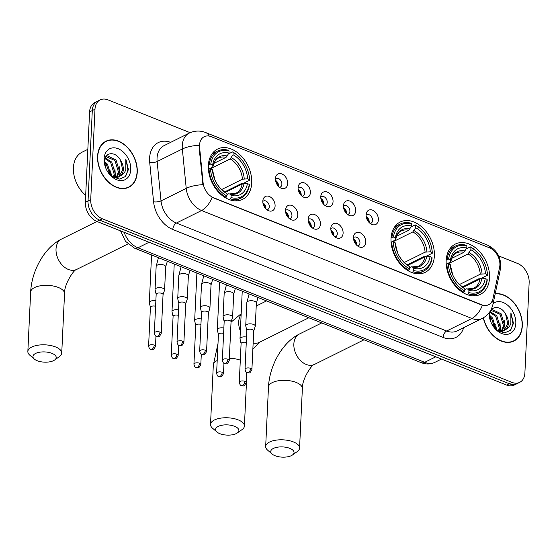 <?xml version="1.0" encoding="UTF-8"?>
<svg xmlns="http://www.w3.org/2000/svg" width="557" height="557" viewBox="0 0 557 557"><rect width="100%" height="100%" fill="white"/><g stroke="black" fill="none" stroke-linecap="round" stroke-linejoin="round"><path stroke-width="0.84" d="M391.007 238.528A28.094 19.829 63.6 0 0 402.168 266.1A28.094 19.829 63.6 0 0 425.2 272.345A28.094 19.829 63.6 0 0 434.376 255.851A28.094 19.829 63.6 0 0 423.216 228.273A28.094 19.829 63.6 0 0 400.184 222.034A28.094 19.829 63.6 0 0 391.007 238.528M446.164 260.558A28.094 19.829 63.6 0 0 457.325 288.136A28.094 19.829 63.6 0 0 480.357 294.375A28.094 19.829 63.6 0 0 489.54 277.88A28.094 19.829 63.6 0 0 478.379 250.302A28.094 19.829 63.6 0 0 455.341 244.063A28.094 19.829 63.6 0 0 446.164 260.558M208.339 165.568A28.094 19.829 63.6 0 0 219.5 193.147A28.094 19.829 63.6 0 0 242.532 199.385A28.094 19.829 63.6 0 0 251.715 182.891A28.094 19.829 63.6 0 0 240.554 155.319A28.094 19.829 63.6 0 0 217.515 149.074A28.094 19.829 63.6 0 0 208.339 165.568M275.095 206.041A7.951 5.612 -116.4 0 1 268.787 210.797A7.951 5.612 -116.4 0 1 262.82 201.14A7.951 5.612 -116.4 0 1 263.113 199.378A7.951 5.612 -116.4 0 1 270.089 196.837A7.951 5.612 -116.4 0 1 275.095 206.041M266.935 209.773A4.769 3.37 63.6 0 0 267.715 209.536A4.769 3.37 63.6 0 0 269.275 206.738A4.769 3.37 63.6 0 0 267.381 202.052A4.769 3.37 63.6 0 0 263.468 200.993A4.769 3.37 63.6 0 0 262.807 201.474M297.765 215.099A7.951 5.612 -116.4 0 1 291.457 219.848A7.951 5.612 -116.4 0 1 285.483 210.198A7.951 5.612 -116.4 0 1 285.783 208.436A7.951 5.612 -116.4 0 1 292.759 205.895A7.951 5.612 -116.4 0 1 297.765 215.099M289.605 218.824A4.769 3.37 63.6 0 0 290.385 218.588A4.769 3.37 63.6 0 0 291.945 215.789A4.769 3.37 63.6 0 0 290.051 211.11A4.769 3.37 63.6 0 0 286.138 210.045A4.769 3.37 63.6 0 0 285.476 210.532M320.435 224.151A7.951 5.612 -116.4 0 1 314.127 228.899A7.951 5.612 -116.4 0 1 308.153 219.249A7.951 5.612 -116.4 0 1 308.453 217.488A7.951 5.612 -116.4 0 1 315.429 214.946A7.951 5.612 -116.4 0 1 320.435 224.151M312.275 227.883A4.769 3.37 63.6 0 0 313.055 227.646A4.769 3.37 63.6 0 0 314.614 224.847A4.769 3.37 63.6 0 0 312.721 220.161A4.769 3.37 63.6 0 0 308.808 219.103A4.769 3.37 63.6 0 0 308.146 219.583M343.105 233.209A7.951 5.612 -116.4 0 1 336.797 237.957A7.951 5.612 -116.4 0 1 330.823 228.307A7.951 5.612 -116.4 0 1 331.123 226.546A7.951 5.612 -116.4 0 1 338.099 223.998A7.951 5.612 -116.4 0 1 343.105 233.209M334.938 236.934A4.769 3.37 63.6 0 0 335.725 236.697A4.769 3.37 63.6 0 0 337.284 233.898A4.769 3.37 63.6 0 0 335.391 229.212A4.769 3.37 63.6 0 0 331.478 228.154A4.769 3.37 63.6 0 0 330.816 228.642M365.775 242.26A7.951 5.612 -116.4 0 1 359.467 247.009A7.951 5.612 -116.4 0 1 353.493 237.359A7.951 5.612 -116.4 0 1 353.792 235.597A7.951 5.612 -116.4 0 1 360.769 233.056A7.951 5.612 -116.4 0 1 365.775 242.26M357.608 245.992A4.769 3.37 63.6 0 0 358.395 245.755A4.769 3.37 63.6 0 0 359.954 242.956A4.769 3.37 63.6 0 0 358.06 238.271A4.769 3.37 63.6 0 0 354.148 237.212A4.769 3.37 63.6 0 0 353.486 237.693M287.704 183.552A7.951 5.612 -116.4 0 1 281.396 188.301A7.951 5.612 -116.4 0 1 275.43 178.644A7.951 5.612 -116.4 0 1 275.722 176.882A7.951 5.612 -116.4 0 1 282.698 174.341A7.951 5.612 -116.4 0 1 287.704 183.552M279.544 187.277A4.769 3.37 63.6 0 0 280.324 187.041A4.769 3.37 63.6 0 0 281.884 184.242A4.769 3.37 63.6 0 0 279.99 179.556A4.769 3.37 63.6 0 0 276.077 178.498A4.769 3.37 63.6 0 0 275.416 178.985M310.374 192.604A7.951 5.612 -116.4 0 1 304.066 197.352A7.951 5.612 -116.4 0 1 298.092 187.702A7.951 5.612 -116.4 0 1 298.392 185.941A7.951 5.612 -116.4 0 1 305.368 183.399A7.951 5.612 -116.4 0 1 310.374 192.604M302.214 196.329A4.769 3.37 63.6 0 0 302.994 196.099A4.769 3.37 63.6 0 0 304.554 193.293A4.769 3.37 63.6 0 0 302.66 188.614A4.769 3.37 63.6 0 0 298.747 187.556A4.769 3.37 63.6 0 0 298.086 188.036M333.044 201.662A7.951 5.612 -116.4 0 1 326.736 206.41A7.951 5.612 -116.4 0 1 320.762 196.753A7.951 5.612 -116.4 0 1 321.062 194.992A7.951 5.612 -116.4 0 1 328.038 192.45A7.951 5.612 -116.4 0 1 333.044 201.662M324.884 205.387A4.769 3.37 63.6 0 0 325.664 205.15A4.769 3.37 63.6 0 0 327.224 202.351A4.769 3.37 63.6 0 0 325.33 197.665A4.769 3.37 63.6 0 0 321.417 196.607A4.769 3.37 63.6 0 0 320.755 197.094M355.714 210.713A7.951 5.612 -116.4 0 1 349.406 215.462A7.951 5.612 -116.4 0 1 343.432 205.812A7.951 5.612 -116.4 0 1 343.732 204.05A7.951 5.612 -116.4 0 1 350.708 201.509A7.951 5.612 -116.4 0 1 355.714 210.713M347.547 214.438A4.769 3.37 63.6 0 0 348.334 214.208A4.769 3.37 63.6 0 0 349.893 211.402A4.769 3.37 63.6 0 0 348 206.724A4.769 3.37 63.6 0 0 344.087 205.658A4.769 3.37 63.6 0 0 343.425 206.146M378.384 219.764A7.951 5.612 -116.4 0 1 372.076 224.52A7.951 5.612 -116.4 0 1 366.102 214.863A7.951 5.612 -116.4 0 1 366.402 213.101A7.951 5.612 -116.4 0 1 373.378 210.56A7.951 5.612 -116.4 0 1 378.384 219.764M370.217 223.496A4.769 3.37 63.6 0 0 371.004 223.26A4.769 3.37 63.6 0 0 372.563 220.461A4.769 3.37 63.6 0 0 370.67 215.775A4.769 3.37 63.6 0 0 366.757 214.717A4.769 3.37 63.6 0 0 366.095 215.197M262.911 202.88A4.769 3.37 -116.4 0 1 265.912 208.409A4.769 3.37 -116.4 0 1 265.87 208.84M285.581 211.939A4.769 3.37 -116.4 0 1 288.582 217.46A4.769 3.37 -116.4 0 1 288.54 217.898M308.251 220.99A4.769 3.37 -116.4 0 1 311.252 226.518A4.769 3.37 -116.4 0 1 311.21 226.95M330.921 230.048A4.769 3.37 -116.4 0 1 333.922 235.569A4.769 3.37 -116.4 0 1 333.88 236.008M353.591 239.099A4.769 3.37 -116.4 0 1 356.591 244.627A4.769 3.37 -116.4 0 1 356.55 245.059M275.52 180.384A4.769 3.37 -116.4 0 1 278.521 185.913A4.769 3.37 -116.4 0 1 278.479 186.351M298.19 189.443A4.769 3.37 -116.4 0 1 301.191 194.964A4.769 3.37 -116.4 0 1 301.149 195.403M320.86 198.494A4.769 3.37 -116.4 0 1 323.861 204.022A4.769 3.37 -116.4 0 1 323.819 204.454M343.53 207.552A4.769 3.37 -116.4 0 1 346.531 213.073A4.769 3.37 -116.4 0 1 346.489 213.512M366.2 216.603A4.769 3.37 -116.4 0 1 369.2 222.132A4.769 3.37 -116.4 0 1 369.159 222.563M199.608 147.389A14.315 10.103 -116.4 0 1 199.545 145.092A14.315 10.103 -116.4 0 1 204.224 136.688A14.315 10.103 -116.4 0 1 211.2 136.66L489.457 247.795A14.315 10.103 -116.4 0 1 499.629 267.221L493.008 298.503A14.315 10.103 -116.4 0 1 488.6 304.742A14.315 10.103 -116.4 0 1 481.624 304.77L213.47 197.672A14.315 10.103 -116.4 0 1 203.089 182.71L199.608 147.389L199.121 147.633L199.49 143.372M97.566 156.294A25.706 18.144 63.6 0 0 107.78 181.526A25.706 18.144 63.6 0 0 128.855 187.243A25.706 18.144 63.6 0 0 137.259 172.148A25.706 18.144 63.6 0 0 127.045 146.909A25.706 18.144 63.6 0 0 105.962 141.2A25.706 18.144 63.6 0 0 97.566 156.294M127.469 187.827A25.706 18.144 63.6 0 0 128.375 187.18M483.302 317.838A25.706 18.144 63.6 0 0 513.916 341.03A25.706 18.144 63.6 0 0 522.313 325.942A25.706 18.144 63.6 0 0 495.201 293.734M512.531 341.622A25.706 18.144 63.6 0 0 513.436 340.975M190.167 132.691L107.94 99.849A15.902 11.224 63.6 0 0 100.183 99.884L94.808 102.558A15.902 11.224 63.6 0 0 89.607 111.894L85.346 202.282A15.902 11.224 63.6 0 0 96.953 221.456L506.557 385.061L509.251 383.717A15.902 11.224 63.6 0 0 517 383.689A15.902 11.224 63.6 0 1 509.251 383.717L99.64 220.119L509.251 383.717L511.939 382.381A15.902 11.224 63.6 0 0 519.695 382.353A15.902 11.224 63.6 0 0 524.889 373.016L529.15 282.622A15.902 11.224 63.6 0 0 517.55 263.447L498.647 255.9M85.346 202.282L88.034 200.945A15.902 11.224 63.6 0 0 99.64 220.119A15.902 11.224 63.6 0 1 88.034 200.945L92.302 110.558L88.034 200.945L90.728 199.608A15.902 11.224 63.6 0 0 102.328 218.783L511.939 382.381M97.496 101.221A15.902 11.224 63.6 0 0 92.302 110.558A15.902 11.224 63.6 0 1 97.496 101.221M492.353 300.592A18.555 9.81 12 0 1 492.924 304.491L491.636 308.515C489.673 312.902 486.533 316.202 482.216 318.423A21.201 14.969 -116.4 0 1 471.883 318.465A18.555 10.311 111.8 0 0 482.383 305.285L212.106 197.338A18.555 10.311 -68.2 0 1 201.606 210.518A21.201 14.969 -116.4 0 1 186.226 188.357A18.555 6.231 -5.6 0 1 202.915 184.68L199.121 147.633M100.183 99.884A15.902 11.224 63.6 0 0 94.989 109.221L90.728 199.608M105.719 141.617A25.706 18.144 63.6 0 0 104.66 141.944M506.557 385.061A15.902 11.224 63.6 0 0 514.313 385.026L519.695 382.353M137.05 172.064A25.441 17.963 63.6 0 0 126.94 147.09A25.441 17.963 63.6 0 0 106.081 141.436A25.441 17.963 63.6 0 0 97.767 156.378A25.441 17.963 63.6 0 0 107.877 181.352A25.441 17.963 63.6 0 0 128.737 187.006A25.441 17.963 63.6 0 0 137.05 172.064M87.846 149.325L82.074 152.193A26.506 18.708 63.6 0 0 73.413 167.748A26.506 18.708 63.6 0 0 85.674 195.354M105.273 157.93L111.762 162.08L115.236 173.596L114.22 177.272M105.036 158.62L110.697 162.609L114.171 174.125L113.461 177.091M116.295 177.432L118.439 172.002L114.965 160.493L105.941 156.587L107.494 155.911L116.03 159.956L119.504 171.472L116.928 177.384M107.09 170.79L112.73 176.889L119.56 179.069L125.346 176.597L128.416 169.558L125.833 159.058L125.812 169.572C124.914 172.385 123.25 174.404 120.806 175.629A11.982 8.459 63.6 0 0 123.299 169.586A11.982 8.459 63.6 0 0 120.486 160.186L122.707 169.878L118.697 176.931M120.806 175.629L118 177.168L112.625 176.82M119.24 176.687L116.935 177.697L114.651 177.968M104.577 161.474L107.494 164.204L110.982 175.552M104.591 162.832L106.422 164.733L109.966 174.585M104.068 158.891A17.281 12.198 63.6 0 0 105.886 168.339A17.281 12.198 63.6 0 0 107.167 170.922A17.281 12.198 63.6 0 0 121.628 180.6A17.281 12.198 63.6 0 0 130.749 169.551A17.281 12.198 63.6 0 0 118.14 148.712A17.281 12.198 63.6 0 0 104.068 158.891M120.486 160.186C115.48 150.836 104.619 152.005 104.584 161.238L105.572 167.511M125.833 159.058L127.922 169.808L125.736 176.193M119.198 166.654L119.915 173.791L119.456 176.402M114.93 168.778L115.438 177.425M110.655 170.902L111.442 175.942M483.483 317.734A25.441 17.963 63.6 0 0 513.798 340.793A25.441 17.963 63.6 0 0 522.111 325.859A25.441 17.963 63.6 0 0 495.145 293.999M490.327 311.718L496.816 315.875L500.29 327.384L499.274 331.067M490.09 312.407L495.751 316.404L499.225 327.92L498.522 330.886M501.349 331.227L503.493 325.796L500.019 314.28L490.996 310.381L492.555 309.706L501.091 313.751L504.558 325.26L501.989 331.171M492.144 324.578L497.784 330.684L504.614 332.856L510.4 330.392L513.477 323.352L510.887 312.853L510.866 323.366C509.968 326.179 508.304 328.198 505.867 329.424A11.982 8.459 63.6 0 0 508.353 323.38A11.982 8.459 63.6 0 0 505.547 313.981L507.761 323.673L503.751 330.726M505.867 329.424L503.055 330.955L497.68 330.614M504.301 330.482L501.989 331.492L499.706 331.763M489.631 315.269L492.548 317.998L496.036 329.347M489.652 316.627L491.483 318.527L495.027 328.379M489.123 312.749A17.281 12.198 63.6 0 0 490.94 322.134A17.281 12.198 63.6 0 0 492.221 324.717A17.281 12.198 63.6 0 0 506.682 334.395A17.281 12.198 63.6 0 0 515.81 323.339A17.281 12.198 63.6 0 0 507.97 305.48A17.281 12.198 63.6 0 0 493.105 303.621M505.547 313.981C500.534 304.63 489.68 305.793 489.645 315.025L490.626 321.305M510.887 312.853L512.976 323.603L510.79 329.981M504.252 320.449L504.976 327.579L504.51 330.197M499.984 322.573L500.492 331.22M495.716 324.696L496.496 329.73M37.173 360.713A11.662 5.117 -177.3 0 0 54.614 360.017A11.662 5.117 -177.3 0 0 51.968 353.361A11.662 5.117 -177.3 0 0 37.187 352.797A11.662 5.117 -177.3 0 0 34.29 359.056A11.662 5.117 -177.3 0 0 37.173 360.713M34.29 359.056L29.841 355.22A16.961 7.45 2.7 0 1 27.85 351.481A16.961 7.45 2.7 0 1 37.709 345.243A16.961 7.45 2.7 0 1 55.554 346.934A16.961 7.45 2.7 0 1 61.736 353.082A16.961 7.45 2.7 0 1 59.404 356.612L54.614 360.017M231.009 197.568L230.292 198.856A26.29 18.562 63.6 0 0 241.056 198.104A26.29 18.562 63.6 0 0 249.432 185.008L249.285 184.346A25.232 17.81 63.6 0 1 231.009 197.568L231.113 195.368A22.795 16.09 63.6 0 0 247.392 183.587L242.198 183.949L225.522 192.242M226.978 194.609L228.537 193.836L229.693 193.947L231.113 195.368M244.983 164.447L244.934 164.364A26.29 18.562 63.6 0 0 232.506 151.908L233.132 152.527A25.232 17.81 63.6 0 1 244.983 164.447A25.232 17.81 63.6 0 1 246.855 168.214A25.232 17.81 63.6 0 1 249.508 179.591L249.654 180.252L242.462 183.831L241.063 183.754L224.819 191.824M249.654 180.252A26.29 18.562 63.6 0 0 246.89 168.298L246.855 168.214M228.488 153.906L232.506 151.908M230.292 198.856L228.99 199.503M225.286 197.679L226.198 197.227L226.915 195.932A25.232 17.81 63.6 0 1 210.546 168.875L209.049 168.875A26.29 18.562 63.6 0 0 226.198 197.227M208.402 164.552L210.769 164.113A25.232 17.81 63.6 0 1 229.038 150.891L228.934 153.098A22.795 16.09 63.6 0 0 212.663 164.872L213.004 166.376L212.419 167.211L208.388 169.21M249.508 179.591L247.614 178.832A22.795 16.09 63.6 0 0 233.028 154.728L233.132 152.527M247.392 183.587L249.285 184.346M210.546 168.875L212.44 169.627A22.795 16.09 63.6 0 0 214.821 179.667A22.795 16.09 63.6 0 0 216.513 183.072A22.795 16.09 63.6 0 0 227.019 193.732L226.915 195.932M233.028 154.728L230.18 158.954L210.233 168.875M221.7 189.498L242.427 179.194L247.614 178.832M214.898 179.848L212.44 169.627M227.019 193.732L225.202 192.088M242.198 183.949A19.613 13.841 63.6 0 1 236.043 193.14L229.693 193.947A20.386 14.391 63.6 0 0 243.994 183.601M229.038 150.891L228.412 150.272A26.29 18.562 63.6 0 0 217.648 151.024A26.29 18.562 63.6 0 0 209.272 164.12M212.663 164.872L210.769 164.113M213.902 163.382L226.086 157.325L228.934 153.098M227.312 156.03A20.386 14.391 63.6 0 0 213.004 166.376L213.011 166.585C214.306 161.634 216.158 158.78 218.581 158.021A19.613 13.841 63.6 0 1 226.086 157.325M219.841 433.673A11.662 5.117 -177.3 0 0 237.282 432.977A11.662 5.117 -177.3 0 0 234.629 426.321A11.662 5.117 -177.3 0 0 219.855 425.75A11.662 5.117 -177.3 0 0 216.952 432.016A11.662 5.117 -177.3 0 0 219.841 433.673M216.952 432.016L212.502 428.173A16.961 7.45 2.7 0 1 210.518 424.441A16.961 7.45 2.7 0 1 220.377 418.196A16.961 7.45 2.7 0 1 238.222 419.887A16.961 7.45 2.7 0 1 244.405 426.035A16.961 7.45 2.7 0 1 242.072 429.572L237.282 432.977M413.677 270.528L412.96 271.816A26.29 18.562 63.6 0 0 423.724 271.064A26.29 18.562 63.6 0 0 432.1 257.968L431.947 257.306A25.232 17.81 63.6 0 1 413.677 270.528L413.781 268.321A22.795 16.09 63.6 0 0 430.053 256.547L424.866 256.909L408.184 265.202M409.646 267.569L411.198 266.796L412.354 266.907L413.781 268.321M427.644 237.4L427.602 237.324A26.29 18.562 63.6 0 0 415.174 224.861L415.801 225.488A25.232 17.81 63.6 0 1 427.644 237.4A25.232 17.81 63.6 0 1 429.524 241.167A25.232 17.81 63.6 0 1 432.176 252.544L432.323 253.212L425.13 256.784L423.731 256.707L407.487 264.784M432.323 253.212A26.29 18.562 63.6 0 0 429.558 241.251L429.524 241.167M411.157 226.859L415.174 224.861M412.96 271.816L411.658 272.464M407.954 270.632L408.866 270.18L409.583 268.892A25.232 17.81 63.6 0 1 393.207 241.829L391.717 241.835A26.29 18.562 63.6 0 0 408.866 270.18M391.717 241.835L391.056 242.163M432.176 252.544L430.283 251.792A22.795 16.09 63.6 0 0 415.696 227.688L415.801 225.488M430.053 256.547L431.947 257.306M393.207 241.829L395.101 242.587A22.795 16.09 63.6 0 0 397.489 252.627A22.795 16.09 63.6 0 0 399.181 256.032A22.795 16.09 63.6 0 0 409.687 266.692L409.583 268.892M415.696 227.688L412.848 231.914L392.901 241.829M404.368 262.458L425.088 252.147L430.283 251.792M397.566 252.808L395.101 242.587M409.687 266.692L407.863 265.041M424.866 256.909A19.613 13.841 63.6 0 1 418.711 266.1L412.354 266.907A20.386 14.391 63.6 0 0 426.662 256.561M391.07 237.512L393.437 237.073A25.232 17.81 63.6 0 1 411.707 223.851L411.08 223.232A26.29 18.562 63.6 0 0 400.316 223.984A26.29 18.562 63.6 0 0 391.94 237.08M411.707 223.851L411.602 226.051A22.795 16.09 63.6 0 0 395.331 237.832L393.437 237.073M396.57 236.335L408.754 230.278L411.602 226.051M395.331 237.832L395.679 239.538C396.974 234.588 398.826 231.733 401.249 230.974A19.613 13.841 63.6 0 1 408.754 230.278M409.973 228.983A20.386 14.391 63.6 0 0 395.672 239.336L395.087 240.164L391.731 241.835M274.998 455.703A11.662 5.117 -177.3 0 0 292.439 455.006A11.662 5.117 -177.3 0 0 289.793 448.35A11.662 5.117 -177.3 0 0 275.012 447.779A11.662 5.117 -177.3 0 0 272.115 454.046A11.662 5.117 -177.3 0 0 274.998 455.703M272.115 454.046L267.666 450.209A16.961 7.45 2.7 0 1 265.675 446.47A16.961 7.45 2.7 0 1 275.541 440.232A16.961 7.45 2.7 0 1 293.379 441.917A16.961 7.45 2.7 0 1 299.562 448.072A16.961 7.45 2.7 0 1 297.229 451.602L292.439 455.006M468.834 292.557L468.117 293.845A26.29 18.562 63.6 0 0 478.888 293.093A26.29 18.562 63.6 0 0 487.257 279.997L487.11 279.336A25.232 17.81 63.6 0 1 468.834 292.557L468.938 290.357A22.795 16.09 63.6 0 0 485.217 278.577L480.03 278.939L463.347 287.231M464.803 289.598L466.362 288.825L467.518 288.937L468.938 290.357M482.808 259.43L482.766 259.353A26.29 18.562 63.6 0 0 470.331 246.897L470.957 247.517A25.232 17.81 63.6 0 1 482.808 259.43A25.232 17.81 63.6 0 1 484.681 263.203A25.232 17.81 63.6 0 1 487.333 274.58L487.486 275.242L480.287 278.82L478.888 278.737L462.644 286.813M487.486 275.242A26.29 18.562 63.6 0 0 484.715 263.28L484.681 263.203M466.313 248.888L470.331 246.897M468.117 293.845L466.815 294.493M463.111 292.669L464.023 292.209L464.747 290.921A25.232 17.81 63.6 0 1 448.371 263.858L446.874 263.865A26.29 18.562 63.6 0 0 464.023 292.209M446.234 259.541L448.594 259.102A25.232 17.81 63.6 0 1 466.87 245.881L466.766 248.081A22.795 16.09 63.6 0 0 450.488 259.861L450.836 261.365L450.251 262.201L446.213 264.199M487.333 274.58L485.439 273.821A22.795 16.09 63.6 0 0 470.853 249.717L470.957 247.517M485.217 278.577L487.11 279.336M448.371 263.858L450.265 264.617A22.795 16.09 63.6 0 0 452.646 274.657A22.795 16.09 63.6 0 0 454.345 278.061A22.795 16.09 63.6 0 0 464.844 288.721L464.747 290.921M470.853 249.717L468.005 253.943L448.058 263.865M459.525 284.488L480.252 274.183L485.439 273.821M452.73 274.838L450.265 264.617M464.844 288.721L463.027 287.078M480.03 278.939A19.613 13.841 63.6 0 1 473.868 288.129L467.518 288.937A20.386 14.391 63.6 0 0 481.819 278.591M466.87 245.881L466.244 245.261A26.29 18.562 63.6 0 0 455.473 246.013A26.29 18.562 63.6 0 0 447.097 259.109M450.488 259.861L448.594 259.102M451.727 258.371L463.911 252.307L466.766 248.081M465.137 251.019A20.386 14.391 63.6 0 0 450.836 261.365L450.843 261.574C452.131 256.624 453.99 253.769 456.406 253.003A19.613 13.841 63.6 0 1 463.911 252.307M278.096 185.934A7.951 5.612 63.6 0 0 275.618 180.941M155.856 300.864A4.769 2.096 -177.3 0 0 150.404 301.274A4.769 2.096 -177.3 0 0 149.318 302.521A4.769 2.096 -177.3 0 0 149.346 302.778L150.418 307.429M155.598 306.259A3.446 1.511 -177.3 0 0 151.205 306.441A3.446 1.511 -177.3 0 0 150.418 307.339L148.594 346.064C149.095 348.264 149.812 349.378 150.759 349.427A3.446 1.915 111.8 0 0 151.887 349.316A3.446 1.915 -68.2 0 0 154.219 345.138A3.446 1.511 -177.3 0 0 150.599 344.797A3.446 1.511 -177.3 0 0 148.594 346.064M300.766 194.985A7.951 5.612 63.6 0 0 298.287 190M178.525 309.922A4.769 2.096 -177.3 0 0 173.074 310.326A4.769 2.096 -177.3 0 0 171.988 311.572A4.769 2.096 -177.3 0 0 172.016 311.829L173.088 316.487M178.268 315.318A3.446 1.511 -177.3 0 0 173.875 315.492A3.446 1.511 -177.3 0 0 173.088 316.39L171.264 355.115C171.765 357.316 172.482 358.436 173.429 358.478A3.446 1.915 111.8 0 0 174.557 358.374A3.446 1.915 -68.2 0 0 176.889 354.196A3.446 1.511 -177.3 0 0 173.269 353.848A3.446 1.511 -177.3 0 0 171.264 355.115M323.436 204.043A7.951 5.612 63.6 0 0 320.957 199.051M201.195 318.973A4.769 2.096 -177.3 0 0 195.744 319.384A4.769 2.096 -177.3 0 0 194.658 320.63A4.769 2.096 -177.3 0 0 194.685 320.888L195.758 325.539M200.938 324.369A3.446 1.511 -177.3 0 0 196.537 324.55A3.446 1.511 -177.3 0 0 195.758 325.448L193.933 364.174C194.435 366.367 195.152 367.488 196.099 367.536A3.446 1.915 111.8 0 0 197.227 367.425A3.446 1.915 -68.2 0 0 199.559 363.248A3.446 1.511 -177.3 0 0 195.939 362.906A3.446 1.511 -177.3 0 0 193.933 364.174M346.106 213.094A7.951 5.612 63.6 0 0 343.627 208.109M223.865 328.024A4.769 2.096 -177.3 0 0 218.414 328.435A4.769 2.096 -177.3 0 0 217.327 329.681A4.769 2.096 -177.3 0 0 217.355 329.939L218.428 334.597M223.608 333.42A3.446 1.511 -177.3 0 0 219.207 333.601A3.446 1.511 -177.3 0 0 218.428 334.499L216.603 373.225C217.105 375.425 217.822 376.546 218.769 376.588A3.446 1.915 111.8 0 0 219.897 376.483A3.446 1.915 -68.2 0 0 222.229 372.299A3.446 1.511 -177.3 0 0 218.609 371.958A3.446 1.511 -177.3 0 0 216.603 373.225M368.776 222.152A7.951 5.612 63.6 0 0 366.297 217.16M246.535 337.082A4.769 2.096 -177.3 0 0 241.084 337.493A4.769 2.096 -177.3 0 0 239.997 338.733A4.769 2.096 -177.3 0 0 240.025 338.99L241.09 343.648M246.278 342.478A3.446 1.511 -177.3 0 0 241.877 342.652A3.446 1.511 -177.3 0 0 241.097 343.558L239.273 382.283C239.775 384.476 240.492 385.597 241.439 385.646A3.446 1.915 111.8 0 0 242.567 385.535A3.446 1.915 -68.2 0 0 244.899 381.357A3.446 1.511 -177.3 0 0 241.272 381.016A3.446 1.511 -177.3 0 0 239.273 382.283M265.487 208.429A7.951 5.612 63.6 0 0 263.008 203.437M163.041 294.737L164.545 290.204A4.769 2.096 -177.3 0 0 164.594 289.946A4.769 2.096 -177.3 0 0 162.853 288.22A4.769 2.096 -177.3 0 0 156.148 288.254A4.769 2.096 -177.3 0 0 155.062 289.501A4.769 2.096 -177.3 0 0 155.09 289.758L156.162 294.409M163.013 294.827A3.446 1.511 -177.3 0 0 163.048 294.646A3.446 1.511 -177.3 0 0 161.788 293.393A3.446 1.511 -177.3 0 0 156.949 293.421A3.446 1.511 -177.3 0 0 156.162 294.319L154.338 333.044C154.839 335.244 155.556 336.365 156.503 336.407A3.446 1.915 111.8 0 0 157.631 336.296A3.446 1.915 -68.2 0 0 159.963 332.118A3.446 1.511 -177.3 0 0 156.343 331.777A3.446 1.511 -177.3 0 0 154.338 333.044M288.157 217.481A7.951 5.612 63.6 0 0 285.678 212.495M185.711 303.788L187.215 299.255A4.769 2.096 -177.3 0 0 187.263 299.005A4.769 2.096 -177.3 0 0 185.523 297.271A4.769 2.096 -177.3 0 0 178.818 297.306A4.769 2.096 -177.3 0 0 177.732 298.552A4.769 2.096 -177.3 0 0 177.76 298.81L178.832 303.468M185.683 303.878A3.446 1.511 -177.3 0 0 185.718 303.697A3.446 1.511 -177.3 0 0 184.458 302.451A3.446 1.511 -177.3 0 0 179.619 302.472A3.446 1.511 -177.3 0 0 178.832 303.37L177.008 342.095C177.509 344.296 178.226 345.417 179.173 345.458A3.446 1.915 111.8 0 0 180.301 345.354A3.446 1.915 -68.2 0 0 182.633 341.176A3.446 1.511 -177.3 0 0 179.013 340.828A3.446 1.511 -177.3 0 0 177.008 342.095M310.827 226.539A7.951 5.612 63.6 0 0 308.348 221.547M208.381 312.846L209.885 308.313A4.769 2.096 -177.3 0 0 209.933 308.056A4.769 2.096 -177.3 0 0 208.193 306.329A4.769 2.096 -177.3 0 0 201.488 306.364A4.769 2.096 -177.3 0 0 200.402 307.61A4.769 2.096 -177.3 0 0 200.429 307.868L201.502 312.519M208.353 312.937A3.446 1.511 -177.3 0 0 208.388 312.755A3.446 1.511 -177.3 0 0 207.127 311.502A3.446 1.511 -177.3 0 0 202.288 311.53A3.446 1.511 -177.3 0 0 201.502 312.428L199.678 351.154C200.179 353.347 200.896 354.468 201.843 354.517A3.446 1.915 111.8 0 0 202.971 354.405A3.446 1.915 -68.2 0 0 205.303 350.228A3.446 1.511 -177.3 0 0 201.683 349.887A3.446 1.511 -177.3 0 0 199.678 351.154M333.497 235.59A7.951 5.612 63.6 0 0 331.018 230.605M231.051 321.897L232.554 317.365A4.769 2.096 -177.3 0 0 232.603 317.114A4.769 2.096 -177.3 0 0 230.863 315.38A4.769 2.096 -177.3 0 0 224.158 315.415A4.769 2.096 -177.3 0 0 223.072 316.661A4.769 2.096 -177.3 0 0 223.099 316.919L224.172 321.577M231.023 321.988A3.446 1.511 -177.3 0 0 231.058 321.807A3.446 1.511 -177.3 0 0 229.797 320.56A3.446 1.511 -177.3 0 0 224.951 320.581A3.446 1.511 -177.3 0 0 224.172 321.48L222.347 360.205C222.849 362.405 223.566 363.526 224.513 363.568A3.446 1.915 111.8 0 0 225.641 363.463A3.446 1.915 -68.2 0 0 227.973 359.286A3.446 1.511 -177.3 0 0 224.353 358.938A3.446 1.511 -177.3 0 0 222.347 360.205M356.167 244.648A7.951 5.612 63.6 0 0 353.688 239.656M253.72 330.955L255.224 326.423A4.769 2.096 -177.3 0 0 255.273 326.165A4.769 2.096 -177.3 0 0 253.532 324.439A4.769 2.096 -177.3 0 0 246.828 324.473A4.769 2.096 -177.3 0 0 245.741 325.72A4.769 2.096 -177.3 0 0 245.769 325.97L246.842 330.628M253.693 331.046A3.446 1.511 -177.3 0 0 253.727 330.858A3.446 1.511 -177.3 0 0 252.467 329.612A3.446 1.511 -177.3 0 0 247.621 329.64A3.446 1.511 -177.3 0 0 246.842 330.538L245.017 369.263C245.519 371.456 246.236 372.577 247.183 372.626A3.446 1.915 111.8 0 0 248.311 372.515A3.446 1.915 -68.2 0 0 250.643 368.337A3.446 1.511 -177.3 0 0 247.023 367.996A3.446 1.511 -177.3 0 0 245.017 369.263M203.089 182.71L202.602 182.954M463.689 327.634A26.506 18.708 -116.4 0 1 443.08 337.431L172.802 229.484A26.506 18.708 -116.4 0 1 153.586 201.78A5.298 1.782 174.4 0 0 161.015 200.889L186.226 188.357L182.348 148.998A21.201 14.969 -116.4 0 1 182.257 145.593A21.201 14.969 -116.4 0 1 189.185 133.144L163.974 145.683A21.201 14.969 63.6 0 0 157.046 158.132A21.201 14.969 63.6 0 0 157.137 161.537L161.015 200.889A21.201 14.969 63.6 0 0 176.388 223.051L446.665 331.004A21.201 14.969 63.6 0 0 457.005 330.955L482.216 318.423M199.141 145.321A18.555 6.231 -5.6 0 0 182.348 148.998L157.137 161.537A5.298 1.782 174.4 0 1 149.708 162.421A26.506 18.708 -116.4 0 1 170.658 142.355M490.626 248.338A18.555 10.311 -68.2 0 0 487.152 244.969L205.617 132.524A18.555 10.311 111.8 0 1 209.188 136.075M443.08 337.431A5.298 2.945 -68.2 0 1 446.665 331.004L471.883 318.465L201.606 210.518L176.388 223.051A5.298 2.945 -68.2 0 0 172.802 229.484M499.831 265.954A18.555 9.81 12 0 1 500.304 269.637L492.924 304.491M153.586 201.78L149.708 162.421M94.989 109.221L89.607 111.894M102.328 218.783L61.562 239.05C44.302 247.545 31.638 270.911 30.656 292.014L27.85 351.481M124.1 232.304A21.201 14.969 63.6 0 0 137.941 247.795L149.053 242.267M421.203 362.656A10.604 5.89 -68.2 0 0 424.685 362.322A21.201 14.969 63.6 0 0 435.024 362.28C430.54 364.375 425.938 364.501 421.203 362.656L134.46 248.13A10.604 5.89 -68.2 0 0 137.941 247.795L424.685 362.322L435.804 356.8M127.929 243.938L76.671 269.428A16.961 11.976 -116.4 0 1 68.4 269.463A16.961 11.976 -116.4 0 1 56.02 249.007A16.961 11.976 -116.4 0 1 61.562 239.05M76.671 269.428C74.046 269.303 64.034 284.244 64.542 293.616A16.961 7.45 -177.3 0 0 58.36 287.468A16.961 7.45 -177.3 0 0 40.515 285.776A16.961 7.45 -177.3 0 0 30.656 292.014M244.217 178.846A20.386 14.391 63.6 0 0 231.399 157.659M212.781 171.131A20.386 14.391 63.6 0 0 214.863 179.765M216.464 182.981A20.386 14.391 63.6 0 0 225.599 192.318M242.427 179.194A19.613 13.841 63.6 0 0 230.18 158.954M240.366 330.99A16.961 11.976 -116.4 0 1 238.688 321.967A16.961 11.976 -116.4 0 1 241.139 314.594M240.318 360.156A16.961 7.45 -177.3 0 0 229.338 358.297M217.202 360.525A16.961 7.45 -177.3 0 0 213.324 364.974L210.518 424.441M426.885 251.799A20.386 14.391 63.6 0 0 414.067 230.619M395.449 244.091A20.386 14.391 63.6 0 0 397.531 252.718M399.132 255.942A20.386 14.391 63.6 0 0 408.267 265.271M425.088 252.147A19.613 13.841 63.6 0 0 412.848 231.914M308.836 317.775L259.332 342.388A16.961 11.976 -116.4 0 1 253.15 343.056M363.993 339.805L314.496 364.417A16.961 11.976 -116.4 0 1 306.225 364.452A16.961 11.976 -116.4 0 1 293.852 343.996A16.961 11.976 -116.4 0 1 299.394 334.04C282.127 342.534 269.463 365.9 268.481 387.004L265.675 446.47M314.496 364.417C311.871 364.292 301.859 379.226 302.367 388.605A16.961 7.45 -177.3 0 0 296.185 382.45A16.961 7.45 -177.3 0 0 278.34 380.765A16.961 7.45 -177.3 0 0 268.481 387.004M482.042 273.835A20.386 14.391 63.6 0 0 469.231 252.648M450.606 266.121A20.386 14.391 63.6 0 0 452.688 274.747M454.289 277.971A20.386 14.391 63.6 0 0 463.424 287.301M480.252 274.183A19.613 13.841 63.6 0 0 468.005 253.943M155.96 336.136L155.48 346.391A3.446 1.511 -177.3 0 0 154.219 345.138M178.63 345.187L178.149 355.443A3.446 1.511 -177.3 0 0 176.889 354.196M201.3 354.238L200.819 364.494A3.446 1.511 -177.3 0 0 199.559 363.248M223.97 363.296L223.482 373.552A3.446 1.511 -177.3 0 0 222.229 372.299M246.64 372.348L246.152 382.603A3.446 1.511 -177.3 0 0 244.899 381.357M164.594 289.946L165.687 266.831A4.769 2.096 -177.3 0 0 163.946 265.097A4.769 2.096 -177.3 0 0 163.709 265.007A4.769 2.096 -177.3 0 0 158.794 264.645A4.769 2.096 -177.3 0 0 156.155 266.378L158.446 257.71M163.048 294.646L161.224 333.371A3.446 1.511 -177.3 0 0 159.963 332.118M187.263 299.005L188.357 275.882A4.769 2.096 -177.3 0 0 186.616 274.155A4.769 2.096 -177.3 0 0 186.379 274.065A4.769 2.096 -177.3 0 0 181.464 273.703A4.769 2.096 -177.3 0 0 178.825 275.43L181.116 266.761M185.718 303.697L183.894 342.423A3.446 1.511 -177.3 0 0 182.633 341.176M209.933 308.056L211.026 284.933A4.769 2.096 -177.3 0 0 209.286 283.207A4.769 2.096 -177.3 0 0 209.049 283.116A4.769 2.096 -177.3 0 0 204.134 282.754A4.769 2.096 -177.3 0 0 201.495 284.488L203.785 275.819M208.388 312.755L206.563 351.474A3.446 1.511 -177.3 0 0 205.303 350.228M232.603 317.114L233.696 293.992A4.769 2.096 -177.3 0 0 231.956 292.265A4.769 2.096 -177.3 0 0 231.719 292.174A4.769 2.096 -177.3 0 0 226.803 291.812A4.769 2.096 -177.3 0 0 224.165 293.539L226.455 284.871M231.058 321.807L229.233 360.532A3.446 1.511 -177.3 0 0 227.973 359.286M255.273 326.165L256.366 303.043A4.769 2.096 -177.3 0 0 254.626 301.316A4.769 2.096 -177.3 0 0 254.389 301.226A4.769 2.096 -177.3 0 0 249.473 300.864A4.769 2.096 -177.3 0 0 246.835 302.597L249.125 293.929M253.727 330.858L251.896 369.583A3.446 1.511 -177.3 0 0 250.643 368.337M500.304 269.637L500.736 266.267C500.743 256.373 496.217 249.278 487.152 244.969M205.617 132.524C200.102 130.394 194.623 130.603 189.185 133.144M435.024 362.28L441.485 359.07M134.46 248.13L125.506 241.32L120.563 230.89M103.755 142.592L106.081 141.436M105.976 156.524L106.443 156.294M126.411 188.162L128.737 187.006M491.03 310.319L491.497 310.089M511.465 341.956L513.798 340.793M64.542 293.616L61.736 353.082M235.472 200.882L241.056 198.104M216.415 182.898C218.894 187.096 221.888 190.188 225.404 192.165M212.064 153.802L217.648 151.024M241.181 313.702L231.037 322.197M218.003 343.565L213.324 364.974M246.925 372.508L244.405 426.035M266.58 300.898L256.22 306.044M418.14 273.842L423.724 271.064M399.084 255.858C401.555 260.056 404.556 263.148 408.072 265.125M394.725 226.755L400.316 223.984M259.332 342.388L252.85 349.364M302.367 388.605L299.562 448.072M321.737 322.928L299.394 334.04M473.297 295.871L478.888 293.093M454.24 277.887C456.719 282.086 459.713 285.177 463.229 287.154M449.889 248.791L455.473 246.013M151.56 254.96L149.318 302.521M155.48 346.391C152.855 351.467 153.015 349.211 150.759 349.427M174.23 264.011L171.988 311.572M178.149 355.443C175.525 360.518 175.685 358.262 173.429 358.478M196.9 273.069L194.658 320.63M200.819 364.494C198.195 369.576 198.355 367.321 196.099 367.536M219.569 282.12L217.327 329.681M223.482 373.552C220.864 378.628 221.025 376.372 218.769 376.588M242.239 291.179L239.997 338.733M246.152 382.603C243.534 387.686 243.694 385.43 241.439 385.646M165.687 266.831L167.351 261.261M156.155 266.378L155.062 289.501M161.224 333.371C158.599 338.447 158.759 336.191 156.503 336.407M188.357 275.882L190.021 270.319M178.825 275.43L177.732 298.552M183.894 342.423C181.269 347.498 181.429 345.243 179.173 345.458M211.026 284.933L212.69 279.37M201.495 284.488L200.402 307.61M206.563 351.474C203.939 356.557 204.099 354.301 201.843 354.517M233.696 293.992L235.36 288.429M224.165 293.539L223.072 316.661M229.233 360.532C226.608 365.608 226.769 363.352 224.513 363.568M256.366 303.043L258.03 297.48M246.835 302.597L245.741 325.72M251.896 369.583C249.278 374.666 249.439 372.41 247.183 372.626"/></g></svg>
